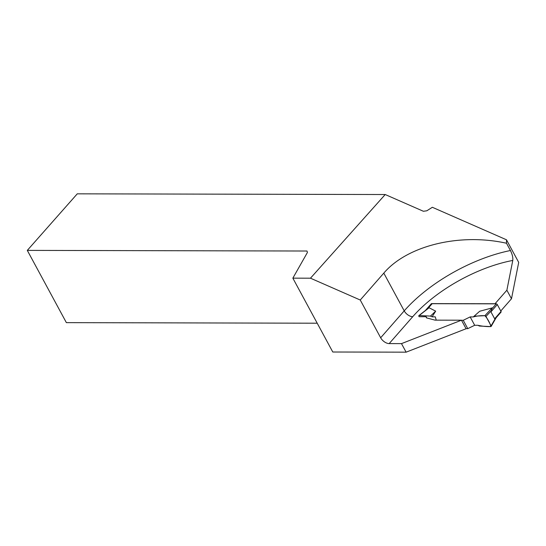 <?xml version="1.0" encoding="UTF-8"?>
<svg xmlns="http://www.w3.org/2000/svg" width="546" height="546" viewBox="0 0 546 546"><rect width="100%" height="100%" fill="white"/><g stroke="black" fill="none" stroke-linecap="round" stroke-linejoin="round"><path stroke-width="0.82" d="M495.952 317.929L501.064 312.087A0.928 0.526 -138.8 0 0 501.037 311.479L497.304 304.572A0.928 0.526 -138.8 0 0 496.239 303.842L432.145 303.699A0.928 0.526 -138.8 0 0 431.845 303.815L427.293 309.016M497.304 304.572L490.929 311.855L494.662 318.762L495.939 317.895M490.929 311.855L492.199 307.896L479.702 311.254L474.119 316.182L484.882 315.684L492.199 307.896M427.921 308.524L429.088 307.76L435.674 311.152L430.494 316.086L419.171 315.533L429.088 307.76M436.24 320.14L435.264 316.844L432.098 316.837L435.674 311.152M463.24 320.29L470.167 316.919L474.686 325.28L467.758 328.651L463.24 320.29L461.513 320.29M470.167 316.919L473.327 316.926L474.119 316.182M474.686 325.28L477.852 325.286L479.449 326.044L490.779 326.59C486.623 326.713 482.309 326.276 477.852 325.286L474.686 325.28L470.167 316.919L473.327 316.926C476.726 315.957 480.582 315.54 484.882 315.684C487.455 318.311 490.513 323.969 490.779 326.59A0.928 0.526 41.2 0 0 491.147 326.426L496.416 317.253M467.758 328.651L466.038 328.651M495.324 318.495L491.086 325.866L485.974 316.414L491.195 310.858M485.974 316.414A0.928 0.526 -138.8 0 0 484.882 315.684M491.086 325.866A0.928 0.526 41.2 0 1 491.147 326.426M360.251 300.02L383.804 273.123C407.214 245.584 459.705 232.801 506.504 243.243L506.483 239.79L432.336 207.275L426.815 210.797L423.368 211.261L385.21 194.526L310.476 278.194L360.251 300.02L380.664 337.769A7.405 4.211 -138.8 0 0 389.175 343.598L401.487 343.625L461.466 320.202L435.053 320.14L426.453 317.868L426.119 316.728L419.11 316.714L418.864 316.264A0.928 0.526 41.2 0 1 418.878 315.615A0.928 0.526 41.2 0 1 419.171 315.533M432.098 316.837L430.494 316.086M401.487 343.625L406.108 352.17L466.086 328.74L461.466 320.202M406.108 352.17L332.78 352.006L292.854 278.153L310.476 278.194M506.483 239.79L518.7 262.394L511.493 298.751L500.778 310.988M511.493 298.751L506.872 290.213L495.017 303.747L431.429 303.603L425.375 310.517M506.504 243.243L510.442 250.525C512.325 254.375 513.103 257.678 512.776 260.442L506.872 290.213M317.212 323.205L66.366 322.638L27.3 250.389L77.273 193.83L385.21 194.526M292.854 278.153L307.425 252.45L307.002 251.024L27.3 250.389M431.429 303.603L431.654 304.033M426.119 316.728L426.781 317.956M501.037 311.479L494.662 318.762M496.239 303.842L492.014 308.674M432.145 303.699L427.962 308.476M512.776 260.442A94.376 42.431 -28.4 0 0 412.728 316.7L389.175 343.598M383.804 273.123L404.217 310.872A101.781 45.755 151.6 0 1 510.442 250.525M380.664 337.769L404.217 310.872A7.405 4.211 -138.8 0 0 412.728 316.7M418.878 315.615L428.071 308.408"/></g></svg>
